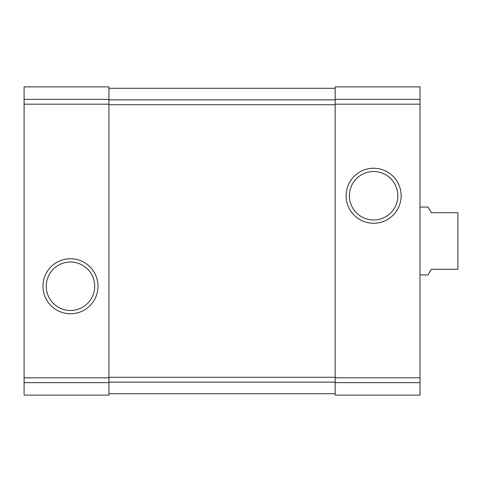 <?xml version="1.0" encoding="UTF-8"?>
<svg xmlns="http://www.w3.org/2000/svg" width="482" height="482" viewBox="0 0 482 482"><rect width="100%" height="100%" fill="white"/><g stroke="black" fill="none" stroke-linecap="round" stroke-linejoin="round"><path stroke-width="0.72" d="M24.1 382.636L24.1 86.88L108.938 86.88L108.938 395.12L24.1 395.12L24.1 382.636L108.938 382.636M42.97 286.248A27.51 27.51 0 0 0 84.23 310.071A27.51 27.51 0 0 0 84.23 262.425A27.51 27.51 0 0 0 42.97 286.248M335.171 382.636L335.171 86.88L420.009 86.88L420.009 395.12L335.171 395.12L335.171 382.636L420.009 382.636M346.118 195.752A27.51 27.51 0 0 0 387.383 219.575A27.51 27.51 0 0 0 387.383 171.929A27.51 27.51 0 0 0 346.118 195.752M108.938 88.29L335.171 88.29M108.938 393.71L335.171 393.71M349.402 195.752A24.227 24.227 0 0 0 385.739 216.731A24.227 24.227 0 0 0 385.739 174.773A24.227 24.227 0 0 0 349.402 195.752M46.254 286.248A24.227 24.227 0 0 0 82.591 307.227A24.227 24.227 0 0 0 82.591 265.269A24.227 24.227 0 0 0 46.254 286.248M420.009 274.933L428.052 274.933L431.318 269.281L457.9 269.281L457.9 212.719L431.318 212.719L428.052 207.067L420.009 207.067M24.1 99.364L108.938 99.364M24.1 104.172L108.938 104.172M24.1 377.828L108.938 377.828M335.171 99.364L420.009 99.364M335.171 104.172L420.009 104.172M335.171 377.828L420.009 377.828M108.938 99.864L335.171 99.864M108.938 104.733L335.171 104.733M108.938 377.267L335.171 377.267M108.938 382.136L335.171 382.136"/></g></svg>
